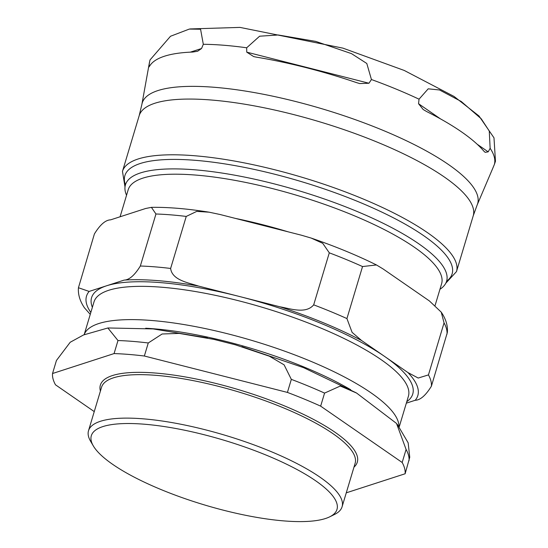 <?xml version="1.0" encoding="UTF-8"?>
<svg xmlns="http://www.w3.org/2000/svg" width="548" height="548" viewBox="0 0 548 548"><rect width="100%" height="100%" fill="white"/><g stroke="black" fill="none" stroke-linecap="round" stroke-linejoin="round"><path stroke-width="0.82" d="M445.798 283.206L456.491 271.589A174.367 45.95 -163.3 0 0 373.133 203.26A174.367 45.95 -163.3 0 0 194.328 155.721A174.367 45.95 -163.3 0 0 122.471 171.38L139.192 115.642A174.367 45.95 16.7 0 1 211.049 99.989A174.367 45.95 16.7 0 1 389.854 147.522A174.367 45.95 16.7 0 1 473.212 215.857L477.171 204.945L492.604 168.702A909.091 312.429 -67.6 0 0 494.365 164.482L495.467 161.27L493.988 137.829L479.007 115.991L454.059 96.448L404.266 70.466L342.952 48.142L239.976 27.4L189.998 28.948M418.562 103.73A909.091 553.418 -85.4 0 1 419.042 99.188L428.2 88.824L439.53 89.975L461.265 101.496L481.26 118.813L489.268 131.034L490.131 148.316A909.091 553.418 -85.4 0 1 488.193 151.851L485.151 152.337L483.733 151.001A179.004 47.169 -163.3 0 0 426.645 111.552L423.166 109.497L418.562 103.73L440.489 118.889M246.744 52.149A909.091 865.847 165.3 0 1 246.682 47.786L259.615 36.202L278.247 34.983L315.737 41.401L351.487 53.622L366.797 63.472L371.434 79.529A909.091 865.847 165.3 0 1 368.948 83.241L359.7 83.563L356.693 82.666A179.004 47.169 -163.3 0 0 256.505 57.17L253.71 56.595L246.744 52.149L368.948 83.241M148.974 65.548A909.091 312.429 112.4 0 1 149.638 61.684L150.029 59.931L170.51 36.257L189.32 29.078L200.575 29.229L203.308 44.299A909.091 312.429 112.4 0 1 201.548 48.512L197.65 51.231L192.773 52.046A179.004 47.169 -163.3 0 0 149.673 66.007L148.926 67.014L148.974 65.548L150.241 65.137M144.179 424.2A128.232 33.791 16.7 0 1 289.81 465.793A128.232 33.791 16.7 0 1 329.656 516.853A128.232 33.791 16.7 0 1 204.445 504.927A128.232 33.791 16.7 0 1 93.345 445.956A128.232 33.791 16.7 0 1 144.179 424.2M56.444 360.474L70.199 342.26L83.515 334.965L107.867 327.985L117.984 340.534L114.073 353.576L52.533 373.517L56.444 360.474M148.268 342.973L162.126 333.992L179.196 333.403L213.953 339.397L235.291 344.795L269.349 356.193L284.104 364.838L291.331 379.367L287.419 392.416L144.357 356.015L148.268 342.973A183.546 48.368 16.7 0 0 117.984 340.534M324.574 393.094L340.301 386.032L356.611 393.067L396.512 423.44L406.089 449.435L402.17 462.478L320.655 406.143L324.574 393.094A183.546 48.368 16.7 0 0 291.331 379.367M52.533 373.517A183.546 48.368 16.7 0 0 55.485 384.806L94.249 411.596M346.261 492.837L405.13 473.767L409.753 457.285L408.157 442.818L397.218 424.248M287.419 392.416A183.546 48.368 16.7 0 1 320.655 406.143M402.17 462.478A183.546 48.368 16.7 0 1 405.13 473.767M114.073 353.576A183.546 48.368 16.7 0 1 144.357 356.015M93.345 445.956L90.605 441.284A132.363 34.88 16.7 0 1 88.516 430.707A132.363 34.88 16.7 0 1 143.069 418.823A132.363 34.88 16.7 0 1 278.802 454.909A132.363 34.88 16.7 0 1 342.082 506.784A132.363 34.88 16.7 0 1 334.52 514.462L329.656 516.853M120.087 216.775L128.198 189.752A163.599 43.114 16.7 0 1 244.093 182.114A163.599 43.114 16.7 0 1 414.274 247.175A163.599 43.114 16.7 0 1 441.599 283.775L435.119 305.38M361.577 340.514L352.104 332.376L346.925 318.573L362.536 266.554L376.462 264.958L383.052 268.924L429.406 300.955L441.236 312.148L444.051 322.888L428.447 374.914L418.193 378.045L407.924 372.544L361.577 340.514A172.956 45.58 16.7 0 0 279.891 306.784L198.554 286.083C188.519 282.727 172.134 280.281 170.627 268.452L186.238 216.426L196.746 211.391L209.124 212.186L220.029 214.494L301.373 235.195L311.148 238.058L322.724 243.305L329.293 252.827L313.689 304.852C305.798 314.292 290.378 308.64 279.891 306.784M110.621 219.844L145.61 208.507L151.406 207.35L155.954 213.994L140.343 266.013C134.644 275.26 129.246 279.959 124.136 280.096L89.139 291.433L78.439 287.741L94.407 233.928C100.106 224.68 105.511 219.981 110.621 219.844M84.447 307.805L90.256 314.374M406.335 403.157L415.192 400.287C420.302 400.143 425.7 395.45 431.399 386.203L447.367 332.389C447.915 325.69 445.867 318.936 441.243 312.141M126.547 195.259A167.661 44.183 16.7 0 1 125.43 184.834A167.661 44.183 16.7 0 1 244.209 177.004A167.661 44.183 16.7 0 1 418.604 243.682A167.661 44.183 16.7 0 1 446.606 281.192A167.661 44.183 16.7 0 1 439.948 289.282M125.43 184.847A170.839 45.018 16.7 0 1 195.273 160.317A170.839 45.018 16.7 0 1 383.792 213.035A170.839 45.018 16.7 0 1 446.606 281.199M488.193 151.851L477.198 144.254M201.548 48.512L190.334 52.149M477.171 204.945A175.1 46.142 -163.3 0 0 396.108 135.993A175.1 46.142 -163.3 0 0 214.378 87.29A175.1 46.142 -163.3 0 0 141.891 104.353L149.392 62.78A179.867 47.402 16.7 0 1 149.638 61.684M203.308 44.299A179.867 47.402 16.7 0 1 223.844 45.251A179.867 47.402 16.7 0 1 246.682 47.786M490.131 148.316A179.867 47.402 16.7 0 1 494.365 164.482M371.434 79.529A179.867 47.402 16.7 0 1 419.042 99.188M406.089 449.435A183.546 48.368 16.7 0 1 409.041 460.724M100.407 391.08A134.13 35.346 16.7 0 1 155.639 373.058A134.13 35.346 16.7 0 1 302.023 413.672A134.13 35.346 16.7 0 1 353.967 467.149M88.516 430.707L101.558 387.237A132.363 34.88 16.7 0 1 156.112 375.353A132.363 34.88 16.7 0 1 291.844 411.438A132.363 34.88 16.7 0 1 355.125 463.307L342.082 506.784M404.814 283.96A163.599 43.114 -163.3 0 0 403.506 283.049A163.599 43.114 -163.3 0 0 402.177 282.138M287.974 231.783A163.599 43.114 -163.3 0 0 235.393 218.405M145.679 328.238A157.776 41.58 16.7 0 1 350.761 389.765M346.925 318.573A183.546 48.368 -163.3 0 0 313.689 304.852M329.293 252.827A183.546 48.368 16.7 0 1 362.536 266.554M170.627 268.452A183.546 48.368 -163.3 0 0 140.343 266.013M124.136 280.096A172.956 45.58 16.7 0 1 198.554 286.083M406.78 401.663A167.661 44.183 -163.3 0 0 384.751 356.529A167.661 44.183 -163.3 0 0 239.223 296.434A167.661 44.183 -163.3 0 0 106.641 285.768A167.661 44.183 -163.3 0 0 92.365 307.332M155.954 213.994A183.546 48.368 16.7 0 1 186.238 216.426M90.831 312.463A172.956 45.58 16.7 0 1 89.139 291.433M431.399 386.203A183.546 48.368 -163.3 0 0 428.447 374.914M407.924 372.544A172.956 45.58 16.7 0 1 415.192 400.287M444.051 322.888A183.546 48.368 16.7 0 1 447.01 334.177M84.159 334.705L93.982 301.955A164.133 43.251 16.7 0 1 210.254 294.29A164.133 43.251 16.7 0 1 380.983 359.563A164.133 43.251 16.7 0 1 408.397 396.286L399.266 426.728M398.903 426.276A164.133 43.251 -163.3 0 0 371.003 392.827A164.133 43.251 -163.3 0 0 201.246 327.752A164.133 43.251 -163.3 0 0 84.173 334.698M149.392 62.78L150.022 59.938M139.192 115.642L141.891 104.353M456.491 271.589L473.212 215.857M122.471 171.38L125.006 186.964M108.072 327.964L153.132 328.916L207.452 337.924M241.88 346.631L303.702 367.708L356.132 392.786M376.462 264.944C356.823 255.231 335.054 246.264 311.148 238.058M209.124 212.186C187.423 208.72 168.181 207.103 151.406 207.343M78.439 287.734C77.898 294.44 79.94 301.195 84.563 307.983"/></g></svg>
